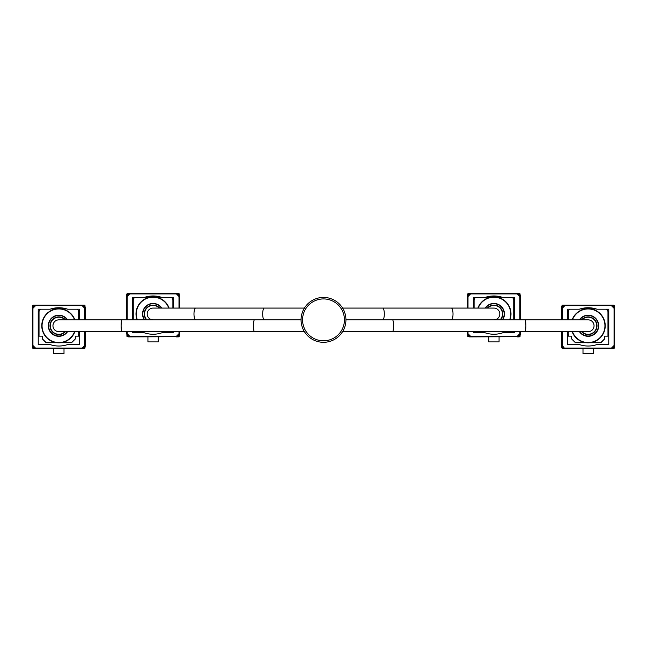 <?xml version="1.0" encoding="UTF-8"?>
<svg xmlns="http://www.w3.org/2000/svg" width="647" height="647" viewBox="0 0 647 647"><rect width="100%" height="100%" fill="white"/><g stroke="black" fill="none" stroke-linecap="round" stroke-linejoin="round"><path stroke-width="0.97" d="M345.935 319.861A22.435 22.435 0 0 1 323.5 342.303A22.435 22.435 0 0 1 301.065 319.861A22.435 22.435 0 0 1 323.5 297.426A22.435 22.435 0 0 1 345.935 319.861L392.567 319.861A5.888 0.914 90 0 1 393.481 325.756A5.888 0.914 90 0 1 392.567 331.644L342.595 331.644M392.567 319.861L588.147 319.861A5.888 5.888 0 0 1 594.043 325.756A5.888 5.888 0 0 1 588.147 331.644A5.888 5.888 0 0 0 594.043 325.756M301.065 319.861L254.433 319.861A5.888 0.914 -90 0 0 253.519 325.756A5.888 0.914 -90 0 0 254.433 331.644L58.853 331.644A5.888 5.888 0 0 1 52.957 325.756A5.888 5.888 0 0 1 58.853 319.861A5.888 5.888 0 0 0 52.957 325.756M382.636 319.861A5.888 1.698 90 0 0 384.326 313.973A5.888 1.698 90 0 0 382.636 308.085L493.92 308.085A5.888 5.888 0 0 1 499.808 313.973A5.888 5.888 0 0 1 493.92 319.861A5.888 5.888 0 0 0 499.808 313.973M153.08 319.861A5.888 5.888 0 0 1 147.192 313.973A5.888 5.888 0 0 1 153.08 308.085A5.888 5.888 0 0 0 147.192 313.973M344.439 319.861A20.939 20.939 0 0 1 323.5 340.807A20.939 20.939 0 0 1 302.561 319.861A20.939 20.939 0 0 1 323.5 298.922A20.939 20.939 0 0 1 344.439 319.861M586.279 342.724L575.434 342.724L571.665 338.955L571.665 336.149M591.067 342.578L600.861 342.578L604.605 338.842L604.605 336.149L604.638 338.955L600.869 342.724L590.024 342.724M562.858 305.101L562.259 305.683L562.583 305.101L613.72 305.101L614.31 305.683L614.31 307.705M614.31 346.072L614.31 348.086L613.639 348.401M614.31 305.683L614.043 307.43M614.043 346.339L614.31 348.086M612.426 305.392L612.96 305.263L613.089 306.484M613.089 347.285L612.96 348.507L612.232 348.676L613.445 348.676M613.089 305.683L612.822 306.217M612.822 347.56L613.089 348.086M613.033 305.392L613.582 305.271L613.704 307.09M613.704 346.679L613.582 348.498L613.033 348.385M613.704 305.683L613.429 306.824M613.429 346.946L613.704 348.086M611.916 305.311L612.483 305.877M612.483 347.9L611.617 348.676L612.426 348.385M564.071 305.101L563.48 306.217M563.48 347.56L564.071 348.676L611.916 348.458M563.48 305.683L563.205 306.484M563.205 347.285L563.48 348.086M562.874 305.683L563.464 305.101L562.874 306.824M562.874 346.946L563.1 348.507L564.071 348.676L563.205 348.086M562.599 305.683L562.599 307.09M562.599 346.679L562.874 348.086M563.82 305.683L564.378 305.311M564.378 348.458L563.82 348.086M562.664 348.401L563.464 348.676L562.599 348.086M568.333 334.362L567.54 334.362M567.54 319.408L568.333 319.861L568.333 311.919A2.992 2.992 0 0 1 570.031 309.217M567.831 332.412L567.831 334.362M562.17 348.321L561.653 347.204L561.653 331.644M561.653 319.861L561.653 306.573L562.17 305.449M614.132 348.321L614.65 345.49A0.59 0.59 0 0 1 614.48 345.902L611.876 348.498A0.59 0.59 0 0 1 611.464 348.676L611.464 348.086L611.876 348.498M562.243 331.644L562.243 345.49L561.822 345.902A0.59 0.59 0 0 1 561.653 345.49A0.59 0.59 0 0 0 561.822 345.902L564.427 348.498L564.839 348.086L611.464 348.086L614.06 345.49L614.06 308.287L611.464 305.683L611.876 305.271L614.48 307.867A0.59 0.59 0 0 1 614.65 308.287L614.132 305.449M614.48 307.867L614.06 308.287L614.65 308.287L614.65 345.49L614.06 345.49L614.48 345.902M567.54 331.644L567.54 344.552L579.316 344.552A27.239 27.239 0 0 0 596.987 344.552L608.762 344.552L608.762 309.217L596.987 309.217A27.239 27.239 0 0 0 579.316 309.217L567.54 309.217L567.54 319.861M562.259 305.683L562.259 307.43M562.259 346.339L562.259 348.086M561.992 305.683L561.992 307.705M561.992 346.072L561.992 348.086M593.307 348.676L593.307 353.683L582.996 353.683L582.996 348.676M608.762 334.362L607.97 334.362M607.97 333.755L607.97 319.408L608.762 319.408M608.463 334.362L608.463 332.412M580.23 308.926L585.236 308.926M591.067 308.926L596.073 308.926M565.017 348.676L564.556 348.507M611.278 305.101L611.738 305.263M563.205 305.683L563.804 305.101M564.313 305.263L564.087 305.683M564.087 348.086L564.313 348.507M612.216 305.683L611.981 305.263M611.981 348.507L612.216 348.086M612.822 305.683L612.596 305.263M612.596 348.507L612.822 348.086M613.429 305.683L613.202 305.263M613.202 348.507L613.429 348.086M614.043 305.683L613.809 305.255M613.809 348.515L614.043 348.086M561.653 308.287L562.243 308.287L561.822 307.867A0.59 0.59 0 0 0 561.653 308.287A0.59 0.59 0 0 1 561.822 307.867L564.427 305.271L564.839 305.683L562.243 308.287L562.243 319.861M564.427 348.498A0.59 0.59 0 0 0 564.839 348.676A0.59 0.59 0 0 1 564.427 348.498M564.839 305.101A0.59 0.59 0 0 0 564.427 305.271A0.59 0.59 0 0 1 564.839 305.101L564.839 305.683L611.464 305.683L611.464 305.101A0.59 0.59 0 0 1 611.876 305.271M571.697 336.149L571.697 338.842L571.697 336.149L568.333 336.149L568.333 333.755M585.236 342.578L583.513 342.19M604.638 338.842L604.605 336.149L607.97 336.149L607.97 311.919A2.992 2.992 0 0 0 606.271 309.217M583.513 342.578L575.434 342.578L571.665 338.842M608.762 332.412L607.97 332.412M567.54 332.412L568.333 332.412M605.228 325.756A17.081 17.081 0 0 0 572.118 319.861A17.081 17.081 0 0 1 605.228 325.756A17.081 17.081 0 0 1 572.118 331.644M468.622 293.317L468.032 293.908L468.355 293.317L519.484 293.317L520.083 293.908L520.083 295.93M520.083 334.289L520.083 336.311L519.404 336.618M520.083 293.908L519.808 295.655M519.808 334.564L520.083 336.311M518.19 293.617L518.732 293.487L518.862 294.708M518.862 335.51L518.732 336.731L517.996 336.893L519.217 336.893M518.862 293.908L518.587 294.434M518.587 335.785L518.862 336.311M518.805 293.617L519.347 293.495L519.468 295.315M519.468 334.903L519.347 336.723L518.805 336.602M519.468 293.908L519.201 295.048M519.201 335.17L519.468 336.311M517.689 293.536L518.255 294.094M518.255 336.117L517.39 336.893L518.19 336.602M469.245 293.908L469.843 293.317L469.245 294.434M469.245 335.785L469.843 336.893L517.689 336.683M468.978 293.908L468.978 294.708M468.978 335.51L469.245 336.311M468.638 293.908L469.229 293.317L468.638 295.048M468.638 335.17L468.865 336.731L469.843 336.893L468.978 336.311M468.371 293.908L468.371 295.315M468.371 334.903L468.638 336.311M469.585 293.908L470.151 293.536M470.151 336.683L469.585 336.311M468.436 336.618L469.229 336.893L468.371 336.311M473.313 307.632L474.097 308.085L474.097 300.143A2.992 2.992 0 0 1 475.796 297.442M467.935 336.545L467.417 331.644M467.417 308.085L467.417 294.789L467.935 293.673M519.897 336.545L520.423 333.706A0.59 0.59 0 0 1 520.245 334.127L517.649 336.723A0.59 0.59 0 0 1 517.228 336.893L517.228 336.311L517.649 336.723M519.832 319.861L519.832 296.512L517.228 293.908L517.649 293.495L520.245 296.091A0.59 0.59 0 0 1 520.423 296.512L519.897 293.673M520.245 296.091L519.832 296.512L520.423 296.512L520.423 319.861M520.423 331.644L520.423 333.706L519.832 333.706L520.245 334.127M514.527 319.861L514.527 297.442L502.751 297.442A27.239 27.239 0 0 0 485.088 297.442L473.313 297.442L473.313 308.085M473.313 331.644L473.313 332.776L485.088 332.776A27.239 27.239 0 0 0 502.751 332.776L514.527 332.776L514.527 331.644M468.032 293.908L468.032 295.655M468.032 334.564L468.032 336.311M467.757 293.908L467.757 295.93M467.757 334.289L467.757 336.311M499.072 336.893L499.072 341.899L488.768 341.899L488.768 336.893M512.044 297.442A2.992 2.992 0 0 1 513.734 300.143L513.734 319.861L513.734 307.632L514.527 307.632M485.994 297.151L491.008 297.151M496.831 297.151L501.846 297.151M470.79 336.893L470.329 336.731M517.05 293.317L517.511 293.487M470.086 293.487L469.859 293.908M469.859 336.311L470.086 336.731M517.98 293.908L517.754 293.487M517.754 336.731L517.98 336.311M518.587 293.908L518.36 293.487M518.36 336.731L518.587 336.311M519.201 293.908L518.975 293.487M518.975 336.731L519.201 336.311M519.808 293.908L519.573 293.479M519.573 336.739L519.808 336.311M467.417 296.512L468.007 296.512L467.595 296.091A0.59 0.59 0 0 0 467.417 296.512A0.59 0.59 0 0 1 467.595 296.091L470.191 293.495L470.612 293.908L468.007 296.512L468.007 308.085M470.612 336.893A0.59 0.59 0 0 1 470.191 336.723A0.59 0.59 0 0 0 470.612 336.893L470.612 336.311L470.191 336.723L467.595 334.127L468.007 333.706L470.612 336.311L517.228 336.311L519.832 333.706L519.832 331.644M467.417 333.706A0.59 0.59 0 0 0 467.595 334.127A0.59 0.59 0 0 1 467.417 333.706L468.007 333.706L468.007 331.644M470.612 293.317A0.59 0.59 0 0 0 470.191 293.495A0.59 0.59 0 0 1 470.612 293.317L470.612 293.908L517.228 293.908L517.228 293.317A0.59 0.59 0 0 1 517.649 293.495M511.001 313.973A17.081 17.081 0 0 0 477.89 308.085A17.081 17.081 0 0 1 511.001 313.973A17.081 17.081 0 0 1 509.949 319.861M127.782 293.317L127.192 293.908L127.516 293.317L178.645 293.317L179.243 293.908L179.243 295.93M179.243 334.289L179.243 336.311L178.564 336.618M179.243 293.908L178.968 295.655M178.968 334.564L179.243 336.311M177.351 293.617L177.893 293.487L178.022 294.708M178.022 335.51L177.893 336.731L177.157 336.893L178.378 336.893M178.022 293.908L177.755 294.434M177.755 335.785L178.022 336.311M178.038 293.317L178.629 295.315M178.629 334.903L178.507 336.723L177.965 336.602M178.629 293.908L178.362 295.048M178.362 335.17L178.629 336.311M176.849 293.536L177.415 294.094M177.415 336.117L176.55 336.893L177.351 336.602M128.413 293.908L129.004 293.317L128.413 294.434M128.413 335.785L129.004 336.893L176.849 336.683M128.138 293.908L128.138 294.708M128.138 335.51L128.413 336.311M128.389 293.317L127.799 295.048M127.799 335.17L128.025 336.731L129.004 336.893L128.138 336.311M127.799 293.908L127.532 295.315M127.532 334.903L127.799 336.311M128.745 293.908L129.311 293.536M129.311 336.683L128.745 336.311M127.596 336.618L128.389 336.893L127.532 336.311M132.473 307.632L133.266 307.632L133.266 319.861L133.266 300.143A2.992 2.992 0 0 1 134.956 297.442M127.103 336.545L126.577 331.644M126.577 319.861L126.577 294.789L127.103 293.673M179.065 336.545L179.583 333.706A0.59 0.59 0 0 1 179.405 334.127L176.809 336.723A0.59 0.59 0 0 1 176.388 336.893L176.388 336.311L176.809 336.723M178.993 308.085L178.993 296.512L176.388 293.908L176.809 293.495L179.405 296.091A0.59 0.59 0 0 1 179.583 296.512L179.065 293.673M179.405 296.091L178.993 296.512L179.583 296.512L179.583 308.085M179.583 331.644L179.583 333.706L178.993 333.706L179.405 334.127M173.687 308.085L173.687 297.442L161.912 297.442A27.239 27.239 0 0 0 144.249 297.442L132.473 297.442L132.473 319.861M132.473 331.644L132.473 332.776L144.249 332.776A27.239 27.239 0 0 0 161.912 332.776L173.687 332.776L173.687 331.644M127.192 293.908L127.192 295.655M127.192 334.564L127.192 336.311M126.917 293.908L126.917 295.93M126.917 334.289L126.917 336.311M158.232 336.893L158.232 341.899L147.928 341.899L147.928 336.893M171.204 297.442A2.992 2.992 0 0 1 172.903 300.143L172.903 308.085L173.687 307.632M145.154 297.151L150.169 297.151M155.992 297.151L161.006 297.151M129.95 336.893L129.489 336.731M176.21 293.317L176.671 293.487M127.532 293.908L128.122 293.317M129.246 293.487L129.02 293.908M129.02 336.311L129.246 336.731M177.141 293.908L176.914 293.487M176.914 336.731L177.141 336.311M177.755 293.908L177.521 293.487M177.521 336.731L177.755 336.311M178.362 293.908L178.135 293.487M178.135 336.731L178.362 336.311M178.968 293.908L178.734 293.479M178.734 336.739L178.968 336.311M126.577 296.512L127.168 296.512L126.755 296.091A0.59 0.59 0 0 0 126.577 296.512A0.59 0.59 0 0 1 126.755 296.091L129.351 293.495L129.772 293.908L127.168 296.512L127.168 319.861M129.772 336.893A0.59 0.59 0 0 1 129.351 336.723A0.59 0.59 0 0 0 129.772 336.893L129.772 336.311L129.351 336.723L126.755 334.127L127.168 333.706L129.772 336.311L176.388 336.311L178.993 333.706L178.993 331.644M126.577 333.706A0.59 0.59 0 0 0 126.755 334.127A0.59 0.59 0 0 1 126.577 333.706L127.168 333.706L127.168 331.644M129.772 293.317A0.59 0.59 0 0 0 129.351 293.495A0.59 0.59 0 0 1 129.772 293.317L129.772 293.908L176.388 293.908L176.388 293.317A0.59 0.59 0 0 1 176.809 293.495M137.051 319.861A17.081 17.081 0 0 1 150.088 297.159A17.081 17.081 0 0 1 169.11 308.085A17.081 17.081 0 0 0 135.999 313.973M56.976 342.724L46.131 342.724L42.362 338.955L42.395 336.149L39.03 336.149L39.03 311.919A2.992 2.992 0 0 1 40.729 309.217M75.335 336.149L75.335 338.955L71.566 342.724L60.721 342.724M33.555 305.101L32.957 305.683L33.28 305.101L84.417 305.101L85.008 305.683L85.008 307.705M85.008 346.072L85.008 348.086L84.336 348.401M85.008 305.683L84.741 307.43M84.741 346.339L85.008 348.086M83.196 305.101L83.795 306.484M83.795 347.285L83.657 348.507L82.929 348.676L84.142 348.676M83.795 305.683L83.52 306.217M83.52 347.56L83.795 348.086M83.811 305.101L84.401 307.09M84.401 346.679L84.28 348.498L83.73 348.385M84.401 305.683L84.126 306.824M84.126 346.946L84.401 348.086M82.622 305.311L83.18 305.877M83.18 347.9L82.315 348.676L83.123 348.385M34.178 305.683L34.768 305.101L34.178 306.217M34.178 347.56L34.768 348.676L82.622 348.458M33.911 305.683L33.911 306.484M33.911 347.285L34.178 348.086M33.571 305.683L34.162 305.101L33.571 306.824M33.571 346.946L33.798 348.507L34.768 348.676L33.911 348.086M33.296 305.683L33.296 307.09M33.296 346.679L33.571 348.086M34.517 305.683L35.084 305.311M35.084 348.458L34.517 348.086M33.361 348.401L34.162 348.676L33.296 348.086M39.03 334.362L38.238 334.362M38.238 319.408L39.03 319.408L39.03 333.755M38.537 332.412L38.537 334.362M32.868 348.321L32.35 347.204L32.35 306.573L32.868 305.449M84.83 348.321L85.347 345.49A0.59 0.59 0 0 1 85.178 345.902L82.573 348.498A0.59 0.59 0 0 1 82.161 348.676L82.161 348.086L82.573 348.498M84.757 319.861L84.757 308.287L82.161 305.683L82.573 305.271L85.178 307.867A0.59 0.59 0 0 1 85.347 308.287L84.83 305.449M85.178 307.867L84.757 308.287L85.347 308.287L85.347 319.861M85.347 331.644L85.347 345.49L84.757 345.49L85.178 345.902M79.46 319.861L79.46 309.217L67.684 309.217A27.239 27.239 0 0 0 50.013 309.217L38.238 309.217L38.238 344.552L50.013 344.552A27.239 27.239 0 0 0 67.684 344.552L79.46 344.552L79.46 331.644M32.957 305.683L32.957 307.43M32.957 346.339L32.957 348.086M32.69 305.683L32.69 307.705M32.69 346.072L32.69 348.086M64.004 348.676L64.004 353.683L53.693 353.683L53.693 348.676M79.46 334.362L78.667 334.362M76.969 309.217A2.992 2.992 0 0 1 78.667 311.919L78.667 319.861L79.46 319.408M79.169 334.362L79.169 332.412M50.927 308.926L55.933 308.926M61.764 308.926L66.77 308.926M35.722 348.676L35.261 348.507M81.983 305.101L82.444 305.263M35.019 305.263L34.784 305.683M34.784 348.086L35.019 348.507M82.913 305.683L82.687 305.263M82.687 348.507L82.913 348.086M83.52 305.683L83.293 305.263M83.293 348.507L83.52 348.086M84.126 305.683L83.9 305.263M83.9 348.507L84.126 348.086M84.741 305.683L84.506 305.255M84.506 348.515L84.741 348.086M32.35 308.287L32.94 308.287L32.52 307.867A0.59 0.59 0 0 0 32.35 308.287A0.59 0.59 0 0 1 32.52 307.867L35.124 305.271L35.536 305.683L32.94 308.287L32.94 345.49L35.536 348.086L82.161 348.086L84.757 345.49L84.757 331.644M35.536 348.676A0.59 0.59 0 0 1 35.124 348.498A0.59 0.59 0 0 0 35.536 348.676L35.536 348.086L35.124 348.498L32.52 345.902L32.94 345.49L32.35 345.49A0.59 0.59 0 0 0 32.52 345.902A0.59 0.59 0 0 1 32.35 345.49M35.536 305.101A0.59 0.59 0 0 0 35.124 305.271A0.59 0.59 0 0 1 35.536 305.101L35.536 305.683L82.161 305.683L82.161 305.101A0.59 0.59 0 0 1 82.573 305.271M75.335 338.842L75.303 336.149L75.303 338.842L71.566 342.578L61.764 342.578M55.933 342.578L54.211 342.19M75.303 336.149L78.667 336.149L78.667 333.755M54.211 342.578L46.139 342.578L42.362 338.842M79.46 332.412L78.667 332.412M38.238 332.412L39.03 332.412M74.882 331.644A17.081 17.081 0 0 1 41.772 325.756A17.081 17.081 0 0 1 74.882 319.861A17.081 17.081 0 0 0 41.772 325.756M524.968 319.861A5.888 0.914 90 0 1 525.882 325.756A5.888 0.914 90 0 1 524.968 331.644L588.147 331.644M122.032 331.644A5.888 0.914 -90 0 1 121.118 325.756A5.888 0.914 -90 0 1 122.032 319.861L58.853 319.861M451.323 308.085A5.888 1.698 90 0 1 453.021 313.973A5.888 1.698 90 0 1 451.323 319.861M264.364 319.861A5.888 1.698 -90 0 1 262.674 313.973A5.888 1.698 -90 0 1 264.364 308.085L304.405 308.085M195.677 319.861A5.888 1.698 -90 0 1 193.979 313.973A5.888 1.698 -90 0 1 195.677 308.085L153.08 308.085M561.653 345.49L562.243 345.49L564.839 348.676M579.405 319.861A10.538 10.538 0 0 1 598.693 325.756A10.538 10.538 0 0 1 579.405 331.644M579.752 331.644A10.255 10.255 0 0 0 598.41 325.756A10.255 10.255 0 0 0 579.752 319.861M572.433 331.644A16.782 16.782 0 0 0 604.937 325.756A16.782 16.782 0 0 0 572.433 319.861M581.944 331.644A8.557 8.557 0 0 0 596.704 325.756A8.557 8.557 0 0 0 581.944 319.861M581.548 319.861A8.848 8.848 0 0 1 597.003 325.756A8.848 8.848 0 0 1 581.548 331.644M485.177 308.085A10.538 10.538 0 0 1 504.458 313.973A10.538 10.538 0 0 1 502.662 319.861M502.323 319.861A10.255 10.255 0 0 0 497.009 304.195A10.255 10.255 0 0 0 485.517 308.085M509.634 319.861A16.782 16.782 0 0 0 496.912 297.458A16.782 16.782 0 0 0 478.206 308.085M500.131 319.861A8.557 8.557 0 0 0 497.09 306.031A8.557 8.557 0 0 0 487.709 308.085M487.312 308.085A8.848 8.848 0 0 1 502.768 313.973A8.848 8.848 0 0 1 500.527 319.861M144.338 319.861A10.538 10.538 0 0 1 149.999 303.896A10.538 10.538 0 0 1 161.823 308.085M161.483 308.085A10.255 10.255 0 0 0 142.825 313.973A10.255 10.255 0 0 0 144.677 319.861M168.794 308.085A16.782 16.782 0 0 0 136.299 313.973A16.782 16.782 0 0 0 137.366 319.861M159.291 308.085A8.557 8.557 0 0 0 144.524 313.973A8.557 8.557 0 0 0 146.869 319.861M146.473 319.861A8.848 8.848 0 0 1 149.926 305.707A8.848 8.848 0 0 1 159.688 308.085M67.595 331.644A10.538 10.538 0 0 1 48.307 325.756A10.538 10.538 0 0 1 67.595 319.861M67.248 319.861A10.255 10.255 0 0 0 48.59 325.756A10.255 10.255 0 0 0 67.248 331.644M74.567 319.861A16.782 16.782 0 0 0 42.063 325.756A16.782 16.782 0 0 0 74.567 331.644M65.056 319.861A8.557 8.557 0 0 0 50.296 325.756A8.557 8.557 0 0 0 65.056 331.644M65.452 331.644A8.848 8.848 0 0 1 49.997 325.756A8.848 8.848 0 0 1 65.452 319.861M392.567 331.644L524.968 331.644M254.433 319.861L122.032 319.861M254.433 331.644L304.405 331.644M382.636 308.085L342.595 308.085M264.364 308.085L195.677 308.085"/></g></svg>
